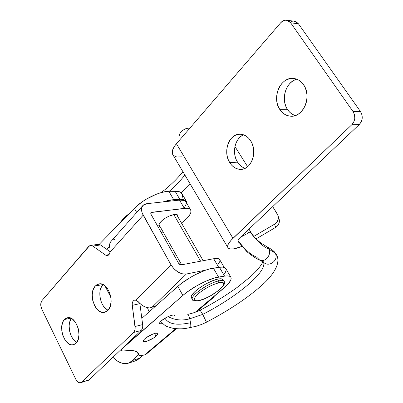 <?xml version="1.0" encoding="UTF-8"?>
<svg xmlns="http://www.w3.org/2000/svg" width="403" height="403" viewBox="0 0 403 403"><rect width="100%" height="100%" fill="white"/><g stroke="black" fill="none" stroke-linecap="round" stroke-linejoin="round"><path stroke-width="0.6" d="M64.44 319.534L67.492 317.75C75.89 315.307 83.214 336.722 76.081 343.129L78.132 339.643L78.978 334.853L78.474 329.498L77.739 326.868L75.426 322.234L72.338 319.01L68.948 317.675L67.306 317.791L65.785 318.415L63.321 321.09L61.911 325.281L61.76 330.354L62.883 335.558L65.12 340.132L66.555 341.961L69.81 344.353L71.502 344.822L73.155 344.772L74.701 344.202L76.081 343.129L73.316 344.736C64.848 347.305 57.488 326.183 64.44 319.534L70.732 318.118L64.44 319.534M109.943 248.752L110.079 252.016L108.971 254.827L107.47 255.663L105.657 255.149L109.173 254.58L105.657 255.149L107.405 255.668L108.971 254.827L110.079 252.016L143.196 215.157L170.963 264.786L135.7 300.099L134.184 300.255L132.975 301.343L132.29 303.157L132.249 305.358L135.156 328.289L134.909 329.951L133.539 332.47L81.643 382.14L80.268 382.83L78.691 382.553L77.149 381.359L75.88 379.435L41.736 309.015L40.789 305.575L40.844 303.263L41.942 300.613L89.501 245.795L91.693 245.548L92.811 246.097L105.657 255.149L92.811 246.097L100.463 244.948L98.03 244.334M95.294 286.029L99.047 283.914C108.221 281.606 115.596 303.474 107.898 310.421L110.17 306.643L111.132 301.53L111.062 298.719L109.828 293.137L107.324 288.346L103.959 285.087L102.11 284.196L100.251 283.843L98.453 284.044L96.78 284.785L95.294 286.029L93.113 289.828L92.211 294.855L92.72 300.366L94.559 305.55L95.904 307.776L99.188 311.071L101.012 312.018L102.866 312.431L104.674 312.3L106.377 311.625L107.898 310.421L104.498 312.34C95.249 314.819 87.789 293.258 95.294 286.029L102.896 284.548L95.294 286.029M102.921 284.518L102.896 284.548C96.871 290.377 100.327 307.237 108.155 310.144M219.796 259.834L218.063 258.59L213.676 258.726L218.723 267.39L213.676 258.726L181.189 264.887L213.676 258.726C216.754 258.167 218.713 258.409 219.57 259.446L224.239 267.431M160.772 221.816C165.2 216.794 176.292 212.537 177.758 215.252L177.914 216.879L177.965 215.67L177.562 215.036L176.806 214.618L174.353 214.507L169.099 216.114L165.341 218.139L162.066 220.567L159.784 223.02L158.842 225.116L158.928 225.927L160.273 226.949L159.094 226.244C158.46 225.237 159.019 223.761 160.772 221.816M185.99 202.064L185.435 201.263L184.06 200.427L179.531 200.105L184.332 208.346C187.445 207.998 189.496 208.462 190.473 209.726C191.707 211.706 190.564 214.567 187.047 218.32L181.486 223.076L187.047 218.32L190.246 214.038L190.906 212.185L190.896 210.623L190.201 209.414L188.841 208.608L186.861 208.245L151.498 212.295L150.702 212.93L150.944 214.21L178.645 263.35L150.944 214.21L150.898 212.577L184.332 208.346L179.531 200.105L146.647 203.701L179.531 200.105C182.65 199.792 184.71 200.286 185.712 201.586L190.473 209.721M90.559 245.447L98.211 244.309L100.463 244.948L110.11 251.674L100.463 244.948L92.811 246.097L90.559 245.447L88.574 246.571L41.942 300.613C40.431 302.86 40.36 305.655 41.736 309.015L75.88 379.435C77.22 381.968 78.787 383.077 80.57 382.764L81.643 382.14L133.539 332.47L141.11 330.515L141.932 329.432L142.738 326.37L142.657 324.596L139.866 303.635L132.249 305.358C132.028 302.452 132.849 300.693 134.723 300.084L136.577 300.426L141.453 304.774L144.244 306.547L147.145 307.63L149.931 307.942L156.147 305.645L151.956 307.318L186.352 274.025L182.388 273.889L178.061 272.085L174.041 268.882L170.963 264.786L142.229 213.091L141.665 211.066L141.801 207.454L143.554 204.87L146.647 203.701L142.924 205.449C140.974 207.842 141.065 211.076 143.196 215.157L110.079 252.016L110.115 250.374M86.912 380.598L87.693 380.613M87.99 380.553L89.073 379.928L141.11 330.515L89.073 379.928L81.643 382.14L89.073 379.928L80.665 382.739M106.755 309.378L103.465 306.114L102.125 303.912L101.052 301.434L99.863 296.034L100.075 290.704L100.7 288.321L102.896 284.548M76.807 342.253L74.016 340.102L72.575 338.288L71.336 336.147L69.628 331.211L69.14 326.017L69.381 323.564L69.946 321.327L71.427 318.446C66.611 324.208 69.991 339.23 76.807 342.253M161.296 232.576L163.089 231.937L161.296 232.576M115.182 239.06L113.339 239.876M178.645 263.35L179.819 264.554L181.189 264.887L178.645 263.35M205.973 270.06L186.352 274.025L151.956 307.318L149.931 307.942C146.002 307.902 142.35 306.068 138.975 302.436L137.796 301.268L135.7 300.099L170.963 264.786C175.305 271.39 180.433 274.473 186.352 274.025L205.973 270.06M184.257 208.074L186.181 204.099L186.146 202.508M150.657 213.222L151.498 212.295L150.657 213.222M217.534 265.199L219.786 261.582L219.907 260.202M142.823 205.57L111.052 241.382C109.661 242.969 109.223 245.069 109.747 247.674L109.551 245.064L110.12 242.792L111.067 241.372M139.831 303.348L142.657 324.596L135.076 326.501L132.249 305.358L139.866 303.635M133.539 332.47L141.11 330.515C142.425 329.155 142.939 327.181 142.657 324.596L135.076 326.501C135.363 329.11 134.849 331.1 133.539 332.47M199.107 300.618C194.76 301.313 192.548 300.991 192.483 299.656L192.483 299.656C189.027 296.668 208.24 282.886 218.809 280.896L218.678 282.841C233.282 279.4 213.132 297.535 199.46 300.437L204.452 298.764L210.084 296.054L217.952 290.936L222.894 286.034L223.675 283.702L223.217 282.971L220.678 282.528L218.678 282.841L213.6 284.488L207.767 287.274L202.115 290.759L197.541 294.376L195.893 296.059L194.191 298.825L194.186 299.812L194.75 300.482L197.445 300.794L199.46 300.437C193.208 301.545 192.569 299.525 197.541 294.376C204.145 288.8 211.187 284.951 218.678 282.841L218.809 280.896C209.021 282.75 190.921 295.157 192.226 299.026M199.147 300.613C210.457 298.291 228.667 284.15 223.957 281.289L224.144 281.601C223.635 280.493 221.857 280.256 218.809 280.896C221.534 280.317 223.247 280.448 223.957 281.289L222.935 279.526C222.219 278.68 220.501 278.538 217.776 279.113L218.809 280.896L217.776 279.113C207.202 281.077 188.015 294.865 191.485 297.877L192.483 299.656M200.618 261.204L173.804 214.587L200.618 261.204M223.121 279.848L221.605 278.851L217.776 279.113L212.275 280.881L205.953 283.893L199.828 287.671L194.886 291.601L191.899 295.061L191.284 296.442L191.49 297.877M149.11 311.892L147.473 307.706L149.11 311.892M265.904 246.142L268.937 249.17C263.809 247.296 257.678 241.785 250.55 232.632L248.752 232.798L247.417 230.602L248.752 232.798L240.319 237.337L248.752 232.798L250.55 232.632C257.678 241.785 263.809 247.296 268.937 249.17C271.778 254.691 265.154 262.65 259.789 260.207C265.154 262.65 271.778 254.691 268.937 249.17L275.234 253.155L276.921 255.628L275.234 253.155C279.057 259.799 269.567 267.632 263.854 262.58C269.567 267.632 279.057 259.799 275.234 253.155L268.937 249.17L266.323 246.339M250.55 232.632L251.412 233.146M184.851 174.967C180.645 180.529 175.451 185.969 169.27 191.294C175.451 185.969 180.645 180.529 184.851 174.967M190.513 327.664C191.098 326.576 190.836 323.619 189.732 318.788L202.739 314.39L206.457 322.214L202.739 314.39C238.364 296.079 269.617 269.834 262.963 261.225C269.617 269.834 238.364 296.079 202.739 314.39L200.145 310.154L202.739 314.39L189.732 318.788C190.836 323.619 191.098 326.576 190.513 327.664M258.958 259.804C255.104 258.071 248.293 253.084 246.596 251.346L237.971 241.201L238.788 241.558C245.336 249.971 251.26 255.134 256.565 257.054L259.789 260.207L263.235 262.021L262.963 261.225M168.061 316.612C174.907 320.168 182.131 320.899 189.732 318.788C182.131 320.899 174.907 320.168 168.061 316.612M164.953 318.249C169.754 325.836 180.801 324.511 188.478 323.146M187.702 314.315C188.241 314.239 188.916 315.73 189.732 318.788C188.916 315.73 188.241 314.239 187.702 314.315M272.74 250.399L275.234 253.155L272.74 250.399M173.149 315.05L170.983 315.484L166.711 317.272L161.452 320.728C159.87 322.128 159.261 323.13 159.623 323.73L162.842 323.73L160.248 324.052L159.523 323.488L159.941 322.324L161.452 320.728C165.306 317.267 173.688 313.851 174.454 315.403M144.999 338.671C148.707 335.346 157.044 331.936 157.744 333.427C158.072 333.986 157.492 334.908 156.006 336.203L154.556 333.483L156.006 336.203L153.755 337.865L146.914 341.215L143.997 341.709L143.231 341.225L144.163 339.457L146.047 337.83L152.913 334.052L155.392 333.266L157.613 333.301L157.835 333.634L157.442 334.717L156.006 336.203C152.289 339.492 144.052 342.877 143.312 341.391C142.984 340.852 143.549 339.946 144.999 338.671M176.388 328.747L146.36 354.041L144.662 354.887L175.738 328.692L144.662 354.887L141.791 355.592L138.954 355.496L138.169 352.978C136.39 350.514 131.534 349.869 123.6 351.053L121.283 350.721C120.905 350.076 121.54 349.018 123.197 347.542L182.881 295.439L121.635 349.2L121.172 350.424L121.862 351.068L130.169 350.459L134.955 350.993L137.856 352.6L139.06 355.607L139.639 355.824L144.662 354.887L146.41 354M186.478 201.419L181.758 193.364C180.609 191.833 178.373 191.093 175.048 191.148L179.814 199.324C183.128 199.228 185.35 199.928 186.478 201.419L187.178 204.094L186.639 201.666L185.199 200.306L182.897 199.51L179.814 199.324L175.048 191.148L168.852 191.304L173.633 199.556L179.814 199.324L169.819 199.999L162.877 201.923L173.633 199.556L168.852 191.304L178.146 191.375L180.463 192.216L182.141 194.014M230.758 277.042L225.67 268.353C224.743 267.209 222.658 266.857 219.428 267.295L224.572 276.126C227.796 275.642 229.856 275.949 230.758 277.042C232.108 279.319 229.73 283.077 223.62 288.331L211.711 298.371L213.691 297.293L214.376 296.119L213.338 297.631L211.711 298.371L195.223 312.265L226.682 285.541L230.546 280.629L231.181 278.695L230.889 277.224L229.665 276.277L227.534 275.904L224.572 276.126L219.428 267.295L213.389 268.146L218.557 277.062L224.572 276.126L214.804 277.894L205.726 281.234L195.793 286.342L186.665 292.382L182.881 295.439L177.834 286.382L181.587 283.309L190.659 277.269L195.611 274.554L205.293 270.302L209.631 268.932L219.428 267.295L222.401 267.118L224.552 267.547L225.962 268.851M134.365 208.331L99.198 244.369L134.365 208.331L141.911 202.009L146.43 199.092L156.026 194.362L160.701 192.74L165.034 191.712L168.852 191.304C159.507 191.314 142.632 199.611 134.365 208.331L136.682 212.492L134.365 208.331M106.724 249.316L109.561 246.455L106.724 249.316M102.579 284.906L104.004 285.117L102.579 284.906M161.472 232.894L162.092 232.294L161.472 232.894M141.826 318.36L177.834 286.382L141.826 318.36M226.128 270.06L225.524 272.035L224.038 274.383M182.499 195.52L182.166 197.848M138.854 355.174L137.221 352.036L138.854 355.174M218.557 277.062L213.389 268.146C204.311 269.249 186.901 278.151 177.834 286.382L182.881 295.439C192.04 287.268 209.51 278.297 218.557 277.062M104.881 285.747L110.88 297.248L104.881 285.747M138.531 354.68L132.874 360.383L129.968 362.539L126.688 363.582L123.157 363.486L119.525 362.282L115.918 360.025L112.921 357.285C118.079 362.584 123.197 364.564 128.28 363.229L132.874 360.383L138.531 354.68M135.272 360.937L136.985 360.237L139.906 358.086L142.602 355.391L139.906 358.086L132.874 360.383L139.906 358.086L135.287 360.932L128.653 363.108M229.765 162.671C222.521 151.976 229.136 133.408 240.223 134.189C244.359 134.385 247.81 136.552 250.57 140.687L248.646 138.209L246.394 136.269L243.911 134.94L241.286 134.27L238.626 134.275L236.037 134.96L233.619 136.279L231.458 138.189L229.634 140.607L228.209 143.443L227.242 146.581L226.758 149.916L226.783 153.311L227.307 156.651L228.315 159.81L229.765 162.671L231.609 165.129L233.785 167.089L236.208 168.474L238.788 169.235L241.432 169.325L244.037 168.746L246.5 167.507L248.732 165.653L250.631 163.255L252.132 160.404L253.165 157.205L253.689 153.79L253.683 150.289L253.139 146.848L252.092 143.604L250.57 140.687C257.94 151.296 251.447 169.744 240.767 169.366C236.309 169.336 232.642 167.104 229.765 162.671L237.523 162.152L229.765 162.671M243.578 134.814C234.878 138.148 231.619 153.291 237.523 162.152L239.362 164.58L241.533 166.52L243.946 167.89M279.929 109.661C271.325 97.949 280.584 76.353 293.742 78.464C297.676 78.973 300.94 81.053 303.54 84.716L301.389 82.172L298.87 80.232L296.084 78.963L293.137 78.414L290.145 78.595L287.228 79.497L284.493 81.074L282.045 83.265L279.974 85.98L278.352 89.113L277.234 92.549L276.665 96.156L276.66 99.803L277.219 103.354L278.322 106.684L279.929 109.661L281.979 112.185L284.407 114.155L287.117 115.495L290.014 116.145L292.986 116.079L295.923 115.293L298.709 113.812L301.237 111.681L303.404 108.986L305.116 105.823L306.31 102.317L306.935 98.609L306.955 94.846L306.376 91.179L305.222 87.758L303.54 84.716C312.28 96.332 303.217 117.696 290.588 116.19C286.241 115.852 282.689 113.676 279.929 109.661L287.636 109.681L279.929 109.661M296.769 79.205C285.737 81.759 280.488 99.808 287.636 109.681L289.681 112.18L292.099 114.125L294.8 115.449M227.801 247.422L172.988 154.954C171.26 152.334 172.403 148.601 176.423 143.755L280.705 22.754C282.548 20.709 284.624 19.878 286.921 20.256L290.649 22.81L298.427 23.792L360.539 111.631L353.104 111.636L290.649 22.81L298.427 23.792L294.714 21.263L293.958 21.168L296.296 21.848L298.427 23.792L360.539 111.631L361.954 114.764L362.206 118.326L361.874 120.099L361.254 121.771L359.249 124.562L240.636 237.035L359.249 124.562L351.824 124.718L232.979 238.314L176.423 143.755L280.705 22.754L283.123 20.825L285.863 20.15L288.508 20.845L290.649 22.81L353.104 111.636L354.529 114.805L354.786 118.411L353.834 121.892L351.824 124.718L231.005 240.344L228.37 243.991L227.766 245.523L227.65 246.807L228.017 247.82L228.864 248.54L230.158 248.948L233.936 248.842L241.81 246.46C234.622 249.301 230.053 249.789 228.103 247.931C226.783 246.016 228.41 242.813 232.979 238.314L176.423 143.755L174.706 145.957L172.575 150.072L172.308 153.472L172.882 154.802L175.335 156.581L177.154 156.999L181.738 156.848M290.926 21.822L292.276 21.324M294.951 79.844L292.22 81.406L289.777 83.567L287.712 86.252L286.09 89.355L284.971 92.75L284.402 96.317L284.392 99.924L284.941 103.44L286.039 106.735L287.636 109.681C289.621 112.603 292.13 114.568 295.162 115.57M241.407 136.023L239.246 137.917L237.417 140.309L235.997 143.115L235.025 146.224L234.541 149.523L235.08 156.193L236.077 159.316L237.523 162.152C239.513 165.275 242.037 167.331 245.089 168.303M256.112 238.863L275.632 227.398L274.559 224.189L253.799 236.39L274.559 224.189L276.821 222.204L278.141 219.575L278.312 216.693L277.959 215.298L272.695 206.638L277.319 214.003L278.287 216.527C278.669 219.761 277.425 222.315 274.559 224.189L275.632 227.398L276.846 226.526L277.863 225.443L279.163 222.844L279.334 219.998L278.785 218.139L279.309 219.837C279.682 223.03 278.458 225.549 275.632 227.398L256.112 238.863M238.636 242.258L238.072 241.805L237.987 240.636L238.863 238.994L240.636 237.035C238.309 239.301 237.478 240.923 238.143 241.901L238.636 242.258M234.954 146.546L247.608 166.691L234.954 146.546M360.539 111.631L353.104 111.636C355.733 116.306 355.31 120.663 351.824 124.718L359.249 124.562C362.725 120.557 363.153 116.245 360.539 111.631M159.094 226.244L158.953 225.987M104.498 312.34L104.815 312.265M181.652 264.796L158.953 224.612M203.193 260.716L176.574 214.552M248.968 229.136L251.306 232.979C253.351 236.022 255.361 238.369 257.341 240.027C259.774 242.299 262.897 244.475 266.71 246.565C270.222 248.485 272.745 250.208 274.282 251.734L276.141 254.107C277.496 256.313 282.71 264.892 264.771 282.619C250.293 296.145 230.854 309.348 206.442 322.229L201.948 324.299L196.266 326.259L185.838 328.445C184.932 328.581 179.955 329.266 173.073 328.324C165.522 326.027 166.494 327.16 160.716 321.413M179.048 140.707C178.741 136.617 179.33 133.791 180.816 132.229C181.189 131.212 183.017 129.957 186.292 128.466L190.014 127.983M182.932 171.723C176.998 179.134 169.744 186.095 161.17 192.604M129.015 213.812L128.794 213.983C125.711 216.073 122.457 219.434 119.026 224.048M187.773 314.29C192.105 313.605 198.624 311.091 200.16 310.139C213.358 303.273 225.74 295.661 237.302 287.309L250.177 276.967C256.701 271.053 260.927 266.015 262.857 261.854M190.025 183.692L181.159 192.715M196.548 311.771L213.328 297.636M137.116 351.96L138.889 355.365M120.809 349.794L121.207 350.565M237.987 241.644L238.143 241.901M278.287 216.527L279.309 219.837M294.714 21.263L286.921 20.256M290.588 116.19L292.044 116.18M240.767 169.366L241.775 169.285"/></g></svg>
